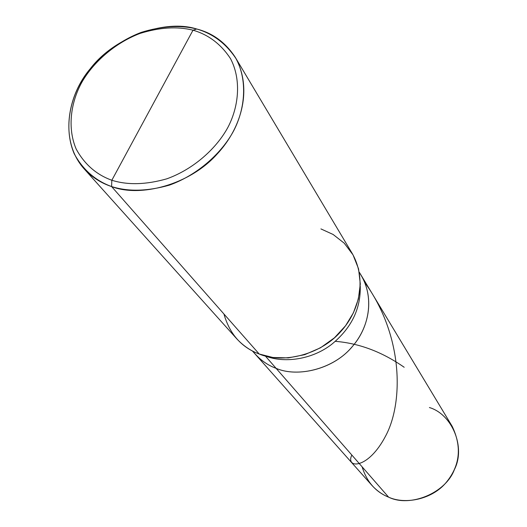 <?xml version="1.0" encoding="UTF-8"?>
<svg xmlns="http://www.w3.org/2000/svg" width="527" height="527" viewBox="0 0 527 527"><rect width="100%" height="100%" fill="white"/><g stroke="black" fill="none" stroke-linecap="round" stroke-linejoin="round"><path stroke-width="0.79" d="M359.289 272.209L452.192 426.35C462.074 447.028 460.025 465.789 446.059 482.62C432.16 499.359 405.25 504.82 388.616 497.165L276.115 368.347C267.07 365.027 259.271 359.276 252.703 351.101C259.271 359.276 267.07 365.027 276.115 368.347C297.333 377.549 332.649 369.579 351.404 347.609C369.065 328.044 374.69 298.967 361.384 275.693C374.69 298.967 369.065 328.044 351.404 347.609C332.649 369.579 297.333 377.549 276.115 368.347L388.616 497.165C410.144 507.817 445.756 493.022 454.366 469.629C465.947 447.37 452.153 414.255 429.413 407.536M359.355 272.584C374.73 295.1 370.152 326.009 352.728 346.081C334.355 368.986 297.88 377.859 276.115 368.347C297.88 377.859 334.355 368.986 352.728 346.081C370.152 326.009 374.73 295.1 359.355 272.584M362.102 466.803C366.759 481.79 375.599 491.908 388.616 497.165C382.464 494.721 376.91 490.802 371.957 485.42L255.068 353.966C261.227 360.646 268.236 365.442 276.115 368.347L265.285 355.949L276.115 368.347C268.236 365.442 261.227 360.646 255.068 353.966L252.367 350.923M235.325 57.397L352.319 253.645C366.496 278.783 360.231 310.139 340.929 331.384C320.436 355.198 282.116 363.88 259.205 354.006L111.592 186.558C95.407 180.682 82.943 169.747 74.208 153.746C64.755 131.638 68.569 104.682 80.051 83.819C91.836 63.049 114.392 42.588 141.131 32.417C161.71 26.021 180.241 24.888 196.716 29.005L193.007 30.191C177.316 26.251 159.648 27.332 140.011 33.432C114.497 43.135 92.969 62.667 81.731 82.482C70.776 102.376 67.166 128.068 76.198 149.101C84.537 164.312 96.415 174.7 111.836 180.254C96.415 174.7 84.537 164.312 76.198 149.101C67.166 128.068 70.776 102.376 81.731 82.482C92.969 62.667 114.497 43.135 140.011 33.432C159.648 27.332 177.316 26.251 193.007 30.191L111.836 180.254C127.653 185.234 145.992 184.753 166.855 178.811C194.048 169.022 217.012 147.909 228.204 126.796C239.113 105.598 241.214 79.004 230.523 58.649C220.984 44.156 208.481 34.67 193.007 30.191L196.716 29.005C212.967 33.688 226.116 43.642 236.168 58.853C247.446 80.216 245.299 108.167 233.863 130.459C222.13 152.665 197.994 174.865 169.411 185.129C147.474 191.347 128.206 191.821 111.592 186.558C140.044 197.724 189.529 184.977 216.992 154.2C242.782 126.697 252.209 87.423 235.325 57.397C225.556 42.489 212.691 33.03 196.716 29.005C165.57 18.946 114.833 36.534 90.315 68.675C66.619 96.408 59.762 141.598 84.063 168.759C91.929 177.197 101.105 183.132 111.592 186.558L111.836 180.254L193.007 30.191C208.481 34.67 220.984 44.156 230.523 58.649C241.214 79.004 239.113 105.598 228.204 126.796C217.012 147.909 194.048 169.022 166.855 178.811C145.992 184.753 127.653 185.234 111.836 180.254L111.592 186.558L259.205 354.006L272.834 357.471L288.328 357.892L304.672 354.684L320.495 347.8L334.454 337.8L345.56 325.745L353.4 312.84L358.373 299.007L360.303 283.974L358.551 268.836L353.024 254.864L344.23 243.184L333.143 234.489L320.923 228.916M265.371 355.969C283.394 363.268 311.483 360.02 331.621 344.375C351.298 328.321 360.837 308.901 360.244 286.121C360.837 308.901 351.298 328.321 331.621 344.375C311.483 360.02 283.394 363.268 265.371 355.969M223.929 313.987C229.667 334.026 241.425 347.372 259.205 354.006C250.793 350.916 243.296 345.837 236.715 338.756L84.063 168.759M351.838 455.051C345.225 468.496 367.918 470.15 385.757 435.743C403.682 401.982 403.241 335.567 364.882 282.624M404.183 367.273C382.2 351.931 359.256 343.281 335.356 341.338"/></g></svg>
